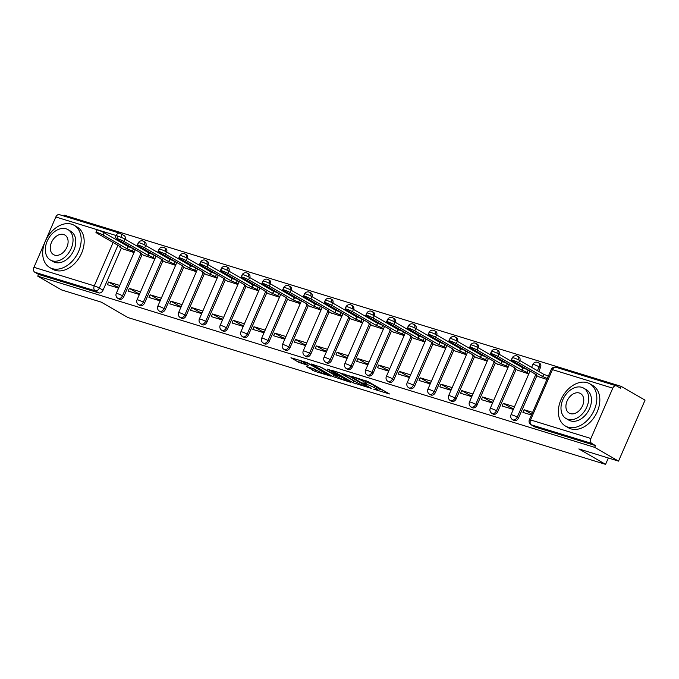 <?xml version="1.0" encoding="UTF-8"?>
<svg xmlns="http://www.w3.org/2000/svg" width="679" height="679" viewBox="0 0 679 679"><rect width="100%" height="100%" fill="white"/><g stroke="black" fill="none" stroke-linecap="round" stroke-linejoin="round"><path stroke-width="1.02" d="M373.747 389.228L389.508 393.973L368.332 381.751L351.96 376.404L355.406 377.906A6.128 0.696 -156.5 0 1 363.35 381.36L365.115 382.379A6.128 0.696 -156.5 0 1 366.55 383.542A6.128 0.696 -156.5 0 1 364.699 383.27L362.807 382.914L366.346 384.221A6.128 0.696 -156.5 0 1 374.29 387.675L376.056 388.694A6.128 0.696 -156.5 0 1 377.49 389.856A6.128 0.696 -156.5 0 1 375.64 389.585L373.747 389.228M145.926 245.654A3.904 2.75 -60 0 0 144.992 242.064L143.676 241.308A3.904 2.75 120 0 1 144.602 244.932M166.703 252.045A3.904 2.75 -60 0 0 165.769 248.455L164.454 247.691A3.904 2.75 120 0 1 165.379 251.323M187.48 258.427A3.904 2.75 -60 0 0 186.547 254.837L185.231 254.082A3.904 2.75 120 0 1 186.148 257.706M208.258 264.81A3.904 2.75 -60 0 0 207.324 261.228L206 260.464A3.904 2.75 120 0 1 206.925 264.089M229.035 271.201A3.904 2.75 -60 0 0 228.093 267.611L226.778 266.847A3.904 2.75 120 0 1 227.703 270.48M249.804 277.584A3.904 2.75 -60 0 0 248.87 273.993L247.555 273.238A3.904 2.75 120 0 1 248.48 276.862M270.582 283.966A3.904 2.75 -60 0 0 269.648 280.385L268.332 279.621A3.904 2.75 120 0 1 269.249 283.245M291.359 290.357A3.904 2.75 -60 0 0 290.425 286.767L289.11 286.003A3.904 2.75 120 0 1 290.026 289.636M312.136 296.74A3.904 2.75 -60 0 0 311.203 293.15L309.879 292.394A3.904 2.75 120 0 1 310.804 296.019M332.905 303.131A3.904 2.75 -60 0 0 331.972 299.541L330.656 298.777A3.904 2.75 120 0 1 331.581 302.41M353.683 309.514A3.904 2.75 -60 0 0 352.749 305.923L351.433 305.168A3.904 2.75 120 0 1 352.359 308.792M374.46 315.896A3.904 2.75 -60 0 0 373.526 312.315L372.211 311.551A3.904 2.75 120 0 1 373.127 315.175M395.237 322.287A3.904 2.75 -60 0 0 394.304 318.697L392.98 317.933A3.904 2.75 120 0 1 393.905 321.566M416.015 328.67A3.904 2.75 -60 0 0 415.081 325.08L413.757 324.324A3.904 2.75 120 0 1 414.682 327.949M436.784 335.053A3.904 2.75 -60 0 0 435.85 331.471L434.535 330.707A3.904 2.75 120 0 1 435.46 334.331M457.561 341.444A3.904 2.75 -60 0 0 456.627 337.853L455.312 337.09A3.904 2.75 120 0 1 456.229 340.722M478.339 347.826A3.904 2.75 -60 0 0 477.405 344.245L476.089 343.481A3.904 2.75 120 0 1 477.006 347.105M499.116 354.217A3.904 2.75 -60 0 0 498.182 350.627L496.858 349.863A3.904 2.75 120 0 1 497.783 353.496M519.885 360.6A3.904 2.75 -60 0 0 518.951 357.01L517.636 356.254A3.904 2.75 120 0 1 518.561 359.878M538.753 371.489L540.442 367.594A3.904 2.75 -60 0 0 539.729 363.401L538.413 362.637A3.904 2.75 120 0 1 539.126 366.838L537.428 370.726M306.764 366.626L315.056 371.413L331.063 376.234L306.959 362.569L290.952 357.74L298.582 362.247L308.241 365.438L304.234 363.027A5.126 0.577 -156.5 0 1 303.038 362.06A5.126 0.577 -156.5 0 1 306.153 362.832A5.126 0.577 -156.5 0 1 311.228 365.175L325.165 373.221A5.126 0.577 -156.5 0 1 326.37 374.188A5.126 0.577 -156.5 0 1 323.246 373.416A5.126 0.577 -156.5 0 1 318.171 371.073L313.367 368.655L306.764 366.626M590.891 438.49L612.772 388.176A3.904 2.733 107.1 0 1 616.311 385.833A3.904 2.733 107.1 0 1 616.71 386.003L620.428 388.15L621.2 386.376L645.05 400.143L618.535 461.126L578.847 448.929L605.575 464.36L128 317.568L101.273 302.138L61.594 289.933L37.744 276.166L594.685 447.359L595.458 445.577L591.749 443.429L531.419 424.884A3.904 2.75 120 0 1 531.012 424.714L534.729 426.853A3.904 2.75 120 0 0 535.128 427.032L531.419 424.884A3.904 2.733 107.1 0 1 530.562 419.945L590.891 438.49A3.904 2.733 107.1 0 0 591.749 443.429M618.535 461.126L594.685 447.359M353.233 382.829L371.269 388.371L350.101 376.141L331.607 370.242L353.233 382.829L354.005 381.046L356.119 382.005M350.814 382.396L332.905 376.573L311.279 363.986L320.946 367.186L332.014 373.221L336.979 374.655L327.584 369.13L329.417 369.69L350.933 382.116M123.612 242.921L123.238 243.778M121.388 248.022L103.055 290.196L99.338 288.049A3.904 2.75 120 0 1 95.128 290.79L34.799 272.245A3.904 2.733 -72.9 0 1 33.95 267.305L55.831 216.991A3.904 2.733 -72.9 0 1 59.37 214.64L119.699 233.186A3.904 2.733 -72.9 0 1 120.098 233.364A3.904 2.75 120 0 1 120.506 233.534A3.904 2.75 120 0 1 121.337 237.421M621.2 386.376L64.259 215.184L63.894 216.032M37.744 276.166L38.516 274.384L34.799 272.245M538.472 376.65L546.909 379.459M532.608 412.348L524.086 409.734L531.81 414.19M524.086 409.734L522.923 412.399L531.453 415.022M517.695 370.259L528.78 373.891M514.478 406.78L503.309 403.343L511.1 407.841L513.672 408.639M503.309 403.343L502.146 406.008L513.324 409.445M496.918 363.876L508.011 367.5M493.709 400.389L482.531 396.96L490.323 401.459L492.895 402.248M482.531 396.96L481.377 399.625L492.547 403.063M476.14 357.493L487.233 361.118M472.932 394.007L461.754 390.578L469.545 395.068L472.126 395.865M461.754 390.578L460.6 393.243L471.769 396.672M455.363 351.102L466.456 354.735M452.155 387.624L440.985 384.187L448.768 388.685L451.348 389.474M440.985 384.187L439.822 386.852L450.992 390.289M434.594 344.72L445.679 348.344M431.377 381.233L420.208 377.804L427.999 382.302L430.571 383.092M420.208 377.804L419.045 380.469L430.223 383.907M413.817 338.337L424.901 341.961M410.6 374.85L399.43 371.413L407.222 375.911L409.793 376.709M399.43 371.413L398.267 374.087L409.445 377.516M393.039 331.946L404.132 335.57M389.831 368.468L378.653 365.03L386.444 369.529L389.025 370.318M378.653 365.03L377.499 367.695L388.668 371.133M372.262 325.564L383.355 329.188M369.053 362.077L357.884 358.648L365.667 363.146L368.247 363.936M357.884 358.648L356.721 361.313L367.891 364.742M351.493 319.172L362.578 322.805M348.276 355.694L337.107 352.257L344.89 356.755L347.47 357.544M337.107 352.257L335.944 354.922L347.113 358.359M330.715 312.79L341.8 316.414M327.499 349.303L316.329 345.874L324.121 350.372L326.692 351.162M316.329 345.874L315.166 348.539L326.344 351.977M309.938 306.407L321.023 310.031M306.73 342.92L295.552 339.483L303.343 343.981L305.915 344.779M295.552 339.483L294.397 342.157L305.567 345.586M289.161 300.016L300.254 303.64M285.952 336.538L274.774 333.1L282.566 337.599L285.146 338.388M274.774 333.1L273.62 335.766L284.79 339.203M268.383 293.634L279.476 297.258M265.175 330.147L254.005 326.718L261.788 331.216L264.369 332.006M254.005 326.718L252.843 329.383L264.012 332.82M247.614 287.242L258.699 290.875M244.398 323.764L233.228 320.327L241.02 324.825L243.591 325.623M233.228 320.327L232.065 323L243.243 326.429M226.837 280.86L237.922 284.484M223.62 317.382L212.451 313.944L220.242 318.443L222.814 319.232M212.451 313.944L211.288 316.609L222.466 320.047M206.06 274.477L217.153 278.101M202.851 310.99L191.673 307.562L199.465 312.06L202.045 312.849M191.673 307.562L190.519 310.227L201.688 313.656M185.282 268.086L196.375 271.719M182.074 304.608L170.896 301.17L178.687 305.669L181.268 306.458M170.896 301.17L169.742 303.836L180.911 307.273M164.513 261.704L175.598 265.328M161.296 298.217L150.127 294.788L157.91 299.286L160.49 300.076M150.127 294.788L148.964 297.453L160.134 300.89M143.736 255.321L154.82 258.945M140.519 291.834L129.35 288.397L137.141 292.895L139.713 293.693M129.35 288.397L128.187 291.07L139.365 294.499M144.381 249.312L144.016 250.161M142.166 254.413L123.833 296.579L122.509 295.815A3.904 2.75 120 0 1 117.9 298.378L119.215 299.142A3.904 2.75 -60 0 0 123.833 296.579M165.158 255.694L164.793 256.543M162.943 260.795L144.602 302.97L143.286 302.206A3.904 2.75 120 0 1 138.669 304.769L139.993 305.525A3.904 2.75 -60 0 0 144.602 302.97M185.936 262.077L185.562 262.934M183.72 267.187L165.379 309.352L164.063 308.589A3.904 2.75 120 0 1 159.446 311.152L160.762 311.916A3.904 2.75 -60 0 0 165.379 309.352M206.713 268.468L206.34 269.317M204.489 273.569L186.156 315.735L184.841 314.98A3.904 2.75 120 0 1 180.224 317.534L181.539 318.298A3.904 2.75 -60 0 0 186.156 315.735M227.482 274.851L227.117 275.699M225.267 279.952L206.934 322.126L205.61 321.362A3.904 2.75 120 0 1 201.001 323.925L202.317 324.681A3.904 2.75 -60 0 0 206.934 322.126M248.259 281.242L247.894 282.091M246.044 286.343L227.711 328.509L226.387 327.745A3.904 2.75 120 0 1 221.778 330.308L223.094 331.072A3.904 2.75 -60 0 0 227.711 328.509M269.037 287.624L268.663 288.473M266.822 292.725L248.48 334.891L247.164 334.136A3.904 2.75 120 0 1 242.547 336.691L243.871 337.455A3.904 2.75 -60 0 0 248.48 334.891M289.814 294.007L289.441 294.864M287.59 299.108L269.257 341.282L267.942 340.519A3.904 2.75 120 0 1 263.325 343.082L264.64 343.846A3.904 2.75 -60 0 0 269.257 341.282M310.592 300.398L310.218 301.247M308.368 305.499L290.035 347.665L288.719 346.91A3.904 2.75 120 0 1 284.102 349.464L285.418 350.228A3.904 2.75 -60 0 0 290.035 347.665M331.36 306.781L330.996 307.629M329.145 311.882L310.812 354.056L309.488 353.292A3.904 2.75 120 0 1 304.879 355.855L306.195 356.611A3.904 2.75 -60 0 0 310.812 354.056M352.138 313.163L351.773 314.021M349.923 318.273L331.581 360.439L330.266 359.675A3.904 2.75 120 0 1 325.648 362.238L326.972 363.002A3.904 2.75 -60 0 0 331.581 360.439M372.915 319.554L372.542 320.403M370.7 324.655L352.359 366.821L351.043 366.066A3.904 2.75 120 0 1 346.426 368.621L347.75 369.384A3.904 2.75 -60 0 0 352.359 366.821M393.693 325.937L393.319 326.786M391.469 331.038L373.136 373.212L371.82 372.448A3.904 2.75 120 0 1 367.203 375.012L368.519 375.767A3.904 2.75 -60 0 0 373.136 373.212M414.47 332.328L414.097 333.177M412.246 337.429L393.913 379.595L392.589 378.831A3.904 2.75 120 0 1 387.981 381.394L389.296 382.158A3.904 2.75 -60 0 0 393.913 379.595M435.239 338.711L434.874 339.559M433.024 343.812L414.691 385.978L413.367 385.222A3.904 2.75 120 0 1 408.758 387.785L410.074 388.541A3.904 2.75 -60 0 0 414.691 385.978M456.016 345.093L455.643 345.951M453.801 350.203L435.46 392.369L434.144 391.605A3.904 2.75 120 0 1 429.527 394.168L430.851 394.932A3.904 2.75 -60 0 0 435.46 392.369M476.794 351.484L476.42 352.333M474.57 356.585L456.237 398.751L454.922 397.996A3.904 2.75 120 0 1 450.304 400.551L451.62 401.314A3.904 2.75 -60 0 0 456.237 398.751M497.571 357.867L497.198 358.716M495.347 362.968L477.014 405.142L475.699 404.378A3.904 2.75 120 0 1 471.082 406.942L472.397 407.697A3.904 2.75 -60 0 0 477.014 405.142M518.34 364.25L517.975 365.107M516.125 369.359L497.792 411.525L496.468 410.761A3.904 2.75 120 0 1 491.859 413.324L493.175 414.088A3.904 2.75 -60 0 0 497.792 411.525M536.902 375.742L518.561 417.908L517.245 417.152A3.904 2.75 120 0 1 512.628 419.707L513.952 420.471A3.904 2.75 -60 0 0 518.561 417.908M605.575 464.36L608.342 457.994M508.155 367.161L506.313 366.1A3.904 0.441 -156.5 0 0 501.255 363.902L477.091 349.999A4.49 0.509 -156.5 0 0 472.643 347.945A4.49 0.509 -156.5 0 0 469.91 347.266L470.912 344.957A4.49 0.509 23.5 0 1 473.645 345.628A4.49 0.509 23.5 0 1 478.092 347.69L502.256 361.584A3.904 0.441 23.5 0 1 507.323 363.791L509.089 364.81M487.378 360.778L485.536 359.717A3.904 0.441 -156.5 0 0 480.477 357.51L456.313 343.608A4.49 0.509 -156.5 0 0 451.866 341.554A4.49 0.509 -156.5 0 0 449.133 340.883L450.135 338.566A4.49 0.509 23.5 0 1 452.876 339.245A4.49 0.509 23.5 0 1 457.315 341.299L481.487 355.202A3.904 0.441 23.5 0 1 486.546 357.4L488.311 358.427M466.6 354.396L464.767 353.326A3.904 0.441 -156.5 0 0 459.7 351.128L435.536 337.225A4.49 0.509 -156.5 0 0 431.089 335.171A4.49 0.509 -156.5 0 0 428.356 334.492L429.366 332.184A4.49 0.509 23.5 0 1 432.099 332.863A4.49 0.509 23.5 0 1 436.538 334.917L460.71 348.819A3.904 0.441 23.5 0 1 465.769 351.018L467.542 352.045M445.831 348.004L443.99 346.944A3.904 0.441 -156.5 0 0 438.931 344.745L414.759 330.843A4.49 0.509 -156.5 0 0 410.32 328.789A4.49 0.509 -156.5 0 0 407.578 328.11L408.588 325.801A4.49 0.509 23.5 0 1 411.321 326.472A4.49 0.509 23.5 0 1 415.769 328.526L439.933 342.428A3.904 0.441 23.5 0 1 444.991 344.635L446.765 345.653M425.054 341.622L423.212 340.561A3.904 0.441 -156.5 0 0 418.154 338.354L393.981 324.452A4.49 0.509 -156.5 0 0 389.542 322.398A4.49 0.509 -156.5 0 0 386.809 321.727L387.811 319.41A4.49 0.509 23.5 0 1 390.544 320.089A4.49 0.509 23.5 0 1 394.991 322.143L419.155 336.046A3.904 0.441 23.5 0 1 424.214 338.244L425.988 339.271M404.277 335.231L402.435 334.17A3.904 0.441 -156.5 0 0 397.376 331.972L373.212 318.069A4.49 0.509 -156.5 0 0 368.765 316.015A4.49 0.509 -156.5 0 0 366.032 315.336L367.033 313.027A4.49 0.509 23.5 0 1 369.766 313.706A4.49 0.509 23.5 0 1 374.214 315.76L398.378 329.654A3.904 0.441 23.5 0 1 403.445 331.861L405.21 332.88M362.722 322.466L360.888 321.405A3.904 0.441 -156.5 0 0 355.821 319.198L331.658 305.295A4.49 0.509 -156.5 0 0 327.21 303.241A4.49 0.509 -156.5 0 0 324.477 302.562L325.487 300.254A4.49 0.509 23.5 0 1 328.22 300.933A4.49 0.509 23.5 0 1 332.659 302.987L356.831 316.889A3.904 0.441 23.5 0 1 361.89 319.088L363.664 320.115M321.175 309.692L319.334 308.631A3.904 0.441 -156.5 0 0 314.275 306.424L290.111 292.522A4.49 0.509 -156.5 0 0 285.664 290.468A4.49 0.509 -156.5 0 0 282.931 289.797L283.932 287.48A4.49 0.509 23.5 0 1 286.665 288.159A4.49 0.509 23.5 0 1 291.113 290.213L315.277 304.116A3.904 0.441 23.5 0 1 320.344 306.314L322.109 307.341M279.621 296.918L277.787 295.857A3.904 0.441 -156.5 0 0 272.72 293.651L248.556 279.756A4.49 0.509 -156.5 0 0 244.109 277.703A4.49 0.509 -156.5 0 0 241.376 277.024L242.386 274.715A4.49 0.509 23.5 0 1 245.119 275.385A4.49 0.509 23.5 0 1 249.558 277.439L273.73 291.342A3.904 0.441 23.5 0 1 278.789 293.549L280.563 294.567M238.074 284.145L236.233 283.084A3.904 0.441 -156.5 0 0 231.174 280.885L207.002 266.983A4.49 0.509 -156.5 0 0 202.563 264.929A4.49 0.509 -156.5 0 0 199.83 264.25L200.831 261.941A4.49 0.509 23.5 0 1 203.564 262.62A4.49 0.509 23.5 0 1 208.012 264.674L232.176 278.568A3.904 0.441 23.5 0 1 237.234 280.775L239.008 281.793M196.52 271.379L194.678 270.31A3.904 0.441 -156.5 0 0 189.619 268.112L165.455 254.209A4.49 0.509 -156.5 0 0 161.008 252.155A4.49 0.509 -156.5 0 0 158.275 251.476L159.276 249.168A4.49 0.509 23.5 0 1 162.018 249.847A4.49 0.509 23.5 0 1 166.457 251.901L190.629 265.803A3.904 0.441 23.5 0 1 195.688 268.001L197.453 269.028M119.742 285.452L108.572 282.014L107.418 284.679L118.587 288.117M122.958 248.93L134.043 252.554M108.572 282.014L116.364 286.513L118.935 287.302M114.717 238.855L116.16 235.528A3.904 2.733 -72.9 0 1 119.699 233.186A3.904 3.904 0 0 1 120.506 233.534L124.223 235.681A3.904 2.75 120 0 1 125.157 239.271M38.516 274.384L98.845 292.929A3.904 2.75 -60 0 0 103.055 290.196M595.458 445.577L535.128 427.032M377.49 389.856L378.262 388.074A6.128 0.696 -156.5 0 0 376.828 386.92L376.056 388.694M367.042 382.421L367.118 382.438A6.128 0.696 -156.5 0 1 375.063 385.901L376.828 386.92M366.55 383.542L367.331 381.759A6.128 0.696 -156.5 0 0 366.193 380.783M377.982 388.736L383.219 390.349M339.118 372.448L354.005 381.046M368.052 387.259L349.558 376.327L345.925 374.986A6.128 0.696 -156.5 0 0 344.075 374.723A6.128 0.696 -156.5 0 0 345.509 375.877L358.215 383.211A6.128 0.696 -156.5 0 0 366.159 386.674L368.052 387.259M318.824 366.227L335.791 375.759M338.448 377.286A5.126 0.577 -156.5 0 0 343.515 379.629A5.126 0.577 -156.5 0 0 346.638 380.401A5.126 0.577 -156.5 0 0 345.441 379.434L340.527 376.599L333.661 374.171L338.448 377.286M298.463 359.955L303.089 361.932M313.834 368.807L315.37 369.469M547.299 378.568A3.904 0.441 -156.5 0 0 542.81 376.667L518.637 362.773A4.49 0.509 -156.5 0 0 514.198 360.719A4.49 0.509 -156.5 0 0 511.457 360.04A4.49 0.509 -156.5 0 0 512.509 360.888L536.283 374.664A3.904 0.441 -156.5 0 0 535.094 374.494A3.904 0.441 -156.5 0 0 536.011 375.232L539.279 377.117M511.457 360.04L512.467 357.731A4.49 0.509 23.5 0 1 515.2 358.402A4.49 0.509 23.5 0 1 519.647 360.456L543.811 374.358A3.904 0.441 23.5 0 1 548.309 376.251M543.607 374.299L542.606 376.607M528.933 373.552L527.091 372.491A3.904 0.441 -156.5 0 0 522.032 370.284L497.86 356.382A4.49 0.509 -156.5 0 0 493.421 354.328A4.49 0.509 -156.5 0 0 490.688 353.649A4.49 0.509 -156.5 0 0 491.74 354.497L515.505 368.281A3.904 0.441 -156.5 0 0 514.326 368.103A3.904 0.441 -156.5 0 0 515.234 368.841L518.501 370.726M490.688 353.649L491.689 351.34A4.49 0.509 23.5 0 1 494.422 352.019A4.49 0.509 23.5 0 1 498.87 354.073L523.034 367.976A3.904 0.441 23.5 0 1 528.092 370.174L527.091 372.491M529.934 371.235L528.092 370.174M522.838 367.908L521.828 370.225M469.91 347.266A4.49 0.509 -156.5 0 0 470.963 348.115L494.728 361.89A3.904 0.441 -156.5 0 0 493.548 361.72A3.904 0.441 -156.5 0 0 494.465 362.459L497.724 364.343M502.061 361.525L501.051 363.834M587.259 382.693A24.393 17.196 -60 0 0 561.779 398.038A24.393 17.196 -60 0 0 565.395 426.039A24.393 17.196 -60 0 0 567.933 427.142A24.393 17.196 -60 0 0 593.412 411.797A24.393 17.196 -60 0 0 589.788 383.796A24.393 17.196 -60 0 0 587.259 382.693M565.395 426.039L568.391 427.77A24.393 17.196 -60 0 0 570.929 428.865A24.393 17.196 -60 0 0 596.408 413.528A24.393 17.196 -60 0 0 592.784 385.519L589.788 383.796M583.617 388.116L586.376 389.704A17.561 12.383 120 0 1 588.982 409.87A17.561 12.383 120 0 1 570.64 420.912A17.561 12.383 120 0 1 568.815 420.123L566.057 418.527A17.561 12.383 -60 0 0 567.882 419.325A17.561 12.383 -60 0 0 586.232 408.274A17.561 12.383 -60 0 0 583.617 388.116A17.561 12.383 -60 0 0 581.793 387.319A17.561 12.383 -60 0 0 563.451 398.369A17.561 12.383 -60 0 0 566.057 418.527M570.352 413.638A11.314 7.978 -60 0 0 582.183 406.517A11.314 7.978 -60 0 0 580.503 393.523A11.314 7.978 -60 0 0 579.323 393.014A11.314 7.978 -60 0 0 567.5 400.126A11.314 7.978 -60 0 0 569.18 413.121A11.314 7.978 -60 0 0 570.352 413.638M71.601 224.189A24.393 17.196 -60 0 0 46.113 239.534A24.393 17.196 -60 0 0 49.737 267.534A24.393 17.196 -60 0 0 52.275 268.638A24.393 17.196 -60 0 0 77.754 253.292A24.393 17.196 -60 0 0 74.13 225.292A24.393 17.196 -60 0 0 71.601 224.189M49.737 267.534L52.733 269.266A24.393 17.196 -60 0 0 55.271 270.369A24.393 17.196 -60 0 0 80.75 255.024A24.393 17.196 -60 0 0 77.126 227.024L74.13 225.292M67.959 229.612L70.718 231.208A17.561 12.383 120 0 1 73.324 251.366A17.561 12.383 120 0 1 54.982 262.417A17.561 12.383 120 0 1 53.157 261.619L50.399 260.032A17.561 12.383 -60 0 0 52.224 260.821A17.561 12.383 -60 0 0 70.574 249.779A17.561 12.383 -60 0 0 67.959 229.612A17.561 12.383 -60 0 0 66.135 228.823A17.561 12.383 -60 0 0 47.793 239.874A17.561 12.383 -60 0 0 50.399 260.032M54.693 255.134A11.314 7.978 -60 0 0 66.517 248.013A11.314 7.978 -60 0 0 64.836 235.019A11.314 7.978 -60 0 0 63.665 234.51A11.314 7.978 -60 0 0 51.842 241.631A11.314 7.978 -60 0 0 53.522 254.625A11.314 7.978 -60 0 0 54.693 255.134M449.133 340.883A4.49 0.509 -156.5 0 0 450.185 341.732L473.95 355.507A3.904 0.441 -156.5 0 0 472.771 355.338A3.904 0.441 -156.5 0 0 473.687 356.076L476.947 357.96M481.284 355.142L480.282 357.451M428.356 334.492A4.49 0.509 -156.5 0 0 429.408 335.341L453.182 349.125A3.904 0.441 -156.5 0 0 451.993 348.947A3.904 0.441 -156.5 0 0 452.91 349.685L456.178 351.569M460.506 348.751L459.505 351.068M407.578 328.11A4.49 0.509 -156.5 0 0 408.631 328.959L432.404 342.734A3.904 0.441 -156.5 0 0 431.216 342.564A3.904 0.441 -156.5 0 0 432.133 343.302L435.4 345.187M439.729 342.369L438.727 344.677M386.809 321.727A4.49 0.509 -156.5 0 0 387.862 322.567L411.627 336.351A3.904 0.441 -156.5 0 0 410.447 336.181A3.904 0.441 -156.5 0 0 411.364 336.911L414.623 338.796M418.96 335.986L417.95 338.295M366.032 315.336A4.49 0.509 -156.5 0 0 367.084 316.185L390.849 329.96A3.904 0.441 -156.5 0 0 389.67 329.79A3.904 0.441 -156.5 0 0 390.586 330.529L393.845 332.413M398.183 329.595L397.181 331.912M383.499 328.848L381.657 327.787A3.904 0.441 -156.5 0 0 376.599 325.581L352.435 311.686A4.49 0.509 -156.5 0 0 347.988 309.632A4.49 0.509 -156.5 0 0 345.255 308.953A4.49 0.509 -156.5 0 0 346.307 309.802L370.072 323.577A3.904 0.441 -156.5 0 0 368.892 323.408A3.904 0.441 -156.5 0 0 369.809 324.146L373.068 326.03M345.255 308.953L346.256 306.636A4.49 0.509 23.5 0 1 348.998 307.315A4.49 0.509 23.5 0 1 353.436 309.369L377.609 323.272A3.904 0.441 23.5 0 1 382.667 325.479L381.657 327.787M384.509 326.54L382.667 325.479M377.405 323.212L376.404 325.521M324.477 302.562A4.49 0.509 -156.5 0 0 325.53 303.411L349.303 317.195A3.904 0.441 -156.5 0 0 348.115 317.017A3.904 0.441 -156.5 0 0 349.031 317.755L352.299 319.639M356.628 316.821L355.626 319.138M341.953 316.075L340.111 315.014A3.904 0.441 -156.5 0 0 335.053 312.815L310.88 298.913A4.49 0.509 -156.5 0 0 306.441 296.859A4.49 0.509 -156.5 0 0 303.708 296.18A4.49 0.509 -156.5 0 0 304.761 297.029L328.526 310.804A3.904 0.441 -156.5 0 0 327.346 310.634A3.904 0.441 -156.5 0 0 328.254 311.372L331.522 313.257M303.708 296.18L304.71 293.871A4.49 0.509 23.5 0 1 307.443 294.542A4.49 0.509 23.5 0 1 311.89 296.596L336.054 310.498A3.904 0.441 23.5 0 1 341.113 312.705L340.111 315.014M342.954 313.766L341.113 312.705M335.859 310.439L334.849 312.747M282.931 289.797A4.49 0.509 -156.5 0 0 283.983 290.646L307.748 304.421A3.904 0.441 -156.5 0 0 306.568 304.251A3.904 0.441 -156.5 0 0 307.485 304.981L310.744 306.866M315.081 304.056L314.071 306.365M300.398 303.309L298.556 302.24A3.904 0.441 -156.5 0 0 293.498 300.042L269.334 286.139A4.49 0.509 -156.5 0 0 264.886 284.085A4.49 0.509 -156.5 0 0 262.153 283.406A4.49 0.509 -156.5 0 0 263.206 284.255L286.971 298.039A3.904 0.441 -156.5 0 0 285.791 297.86A3.904 0.441 -156.5 0 0 286.708 298.599L289.967 300.483M262.153 283.406L263.155 281.098A4.49 0.509 23.5 0 1 265.896 281.777A4.49 0.509 23.5 0 1 270.335 283.83L294.508 297.733A3.904 0.441 23.5 0 1 299.566 299.931L298.556 302.24M301.4 300.992L299.566 299.931M294.304 297.665L293.303 299.982M241.376 277.024A4.49 0.509 -156.5 0 0 242.428 277.872L266.202 291.647A3.904 0.441 -156.5 0 0 265.014 291.478A3.904 0.441 -156.5 0 0 265.93 292.216L269.198 294.1M273.527 291.283L272.525 293.591M258.852 290.536L257.01 289.475A3.904 0.441 -156.5 0 0 251.951 287.268L227.779 273.365A4.49 0.509 -156.5 0 0 223.34 271.311A4.49 0.509 -156.5 0 0 220.599 270.641A4.49 0.509 -156.5 0 0 221.651 271.481L245.425 285.265A3.904 0.441 -156.5 0 0 244.236 285.087A3.904 0.441 -156.5 0 0 245.153 285.825L248.421 287.709M220.599 270.641L221.609 268.324A4.49 0.509 23.5 0 1 224.342 269.003A4.49 0.509 23.5 0 1 228.789 271.057L252.953 284.959A3.904 0.441 23.5 0 1 258.012 287.158L257.01 289.475M259.853 288.219L258.012 287.158M252.749 284.9L251.748 287.209M199.83 264.25A4.49 0.509 -156.5 0 0 200.882 265.099L224.647 278.874A3.904 0.441 -156.5 0 0 223.467 278.704A3.904 0.441 -156.5 0 0 224.384 279.442L227.643 281.327M231.98 278.509L230.97 280.817M217.297 277.762L215.455 276.701A3.904 0.441 -156.5 0 0 210.397 274.494L186.233 260.6A4.49 0.509 -156.5 0 0 181.785 258.538A4.49 0.509 -156.5 0 0 179.052 257.867A4.49 0.509 -156.5 0 0 180.105 258.716L203.87 272.491A3.904 0.441 -156.5 0 0 202.69 272.321A3.904 0.441 -156.5 0 0 203.607 273.06L206.866 274.944M179.052 257.867L180.054 255.55A4.49 0.509 23.5 0 1 182.787 256.229A4.49 0.509 23.5 0 1 187.234 258.283L211.398 272.186A3.904 0.441 23.5 0 1 216.465 274.392L215.455 276.701M218.298 275.453L216.465 274.392M211.203 272.126L210.193 274.435M158.275 251.476A4.49 0.509 -156.5 0 0 159.327 252.325L183.092 266.109A3.904 0.441 -156.5 0 0 181.913 265.93A3.904 0.441 -156.5 0 0 182.829 266.669L186.088 268.553M190.426 265.735L189.424 268.052M175.742 264.988L173.909 263.927A3.904 0.441 -156.5 0 0 168.842 261.729L144.678 247.827A4.49 0.509 -156.5 0 0 140.23 245.773A4.49 0.509 -156.5 0 0 137.498 245.094A4.49 0.509 -156.5 0 0 138.55 245.942L162.323 259.718A3.904 0.441 -156.5 0 0 161.135 259.548A3.904 0.441 -156.5 0 0 162.052 260.286L165.32 262.17M137.498 245.094L138.508 242.785A4.49 0.509 23.5 0 1 141.24 243.455A4.49 0.509 23.5 0 1 145.679 245.509L169.852 259.412A3.904 0.441 23.5 0 1 174.91 261.619L173.909 263.927M176.752 262.68L174.91 261.619M169.648 259.353L168.647 261.661M154.973 258.606L153.131 257.545A3.904 0.441 -156.5 0 0 148.073 255.338L123.901 241.435A4.49 0.509 -156.5 0 0 119.462 239.381A4.49 0.509 -156.5 0 0 116.72 238.711A4.49 0.509 -156.5 0 0 117.781 239.56L141.546 253.335A3.904 0.441 -156.5 0 0 140.366 253.165A3.904 0.441 -156.5 0 0 141.274 253.895L144.542 255.779M116.72 238.711L117.73 236.394A4.49 0.509 23.5 0 1 120.463 237.073A4.49 0.509 23.5 0 1 124.911 239.127L149.074 253.029A3.904 0.441 23.5 0 1 154.133 255.228L153.131 257.545M155.975 256.297L154.133 255.228M148.879 252.97L147.869 255.279M134.196 252.215L132.354 251.154A3.904 0.441 -156.5 0 0 127.296 248.955L103.132 235.053A4.49 0.509 -156.5 0 0 98.684 232.999A4.49 0.509 -156.5 0 0 95.951 232.32A4.49 0.509 -156.5 0 0 97.004 233.169L120.769 246.944A3.904 0.441 -156.5 0 0 119.589 246.774A3.904 0.441 -156.5 0 0 120.506 247.512L123.765 249.397M95.951 232.32L96.953 230.011A4.49 0.509 23.5 0 1 99.686 230.69A4.49 0.509 23.5 0 1 104.133 232.744L128.297 246.638A3.904 0.441 23.5 0 1 133.364 248.845L132.354 251.154M135.197 249.906L133.364 248.845M128.102 246.579L127.092 248.896M143.269 241.13A3.904 2.75 120 0 1 143.676 241.308A3.904 3.904 0 0 0 138.143 243.133A3.904 0.441 23.5 0 1 138.372 243.082M164.046 247.512A3.904 2.75 120 0 1 164.454 247.691A3.904 3.904 0 0 0 158.92 249.516A3.904 0.441 23.5 0 1 159.149 249.465M184.824 253.904A3.904 2.75 120 0 1 185.231 254.082A3.904 3.904 0 0 0 179.697 255.898A3.904 0.441 23.5 0 1 179.927 255.856M205.601 260.286A3.904 2.75 120 0 1 206 260.464A3.904 3.904 0 0 0 200.475 262.289A3.904 0.441 23.5 0 1 200.704 262.238M226.37 266.677A3.904 2.75 120 0 1 226.778 266.847A3.904 3.904 0 0 0 221.252 268.672A3.904 0.441 23.5 0 1 221.481 268.621M247.148 273.06A3.904 2.75 120 0 1 247.555 273.238A3.904 3.904 0 0 0 242.021 275.063A3.904 0.441 23.5 0 1 242.25 275.012M267.925 279.442A3.904 2.75 120 0 1 268.332 279.621A3.904 3.904 0 0 0 262.798 281.446A3.904 0.441 23.5 0 1 263.028 281.395M288.702 285.834A3.904 2.75 120 0 1 289.11 286.003A3.904 3.904 0 0 0 283.576 287.828A3.904 0.441 23.5 0 1 283.805 287.777M309.48 292.216A3.904 2.75 120 0 1 309.879 292.394A3.904 3.904 0 0 0 304.353 294.219A3.904 0.441 23.5 0 1 304.582 294.168M330.249 298.599A3.904 2.75 120 0 1 330.656 298.777A3.904 3.904 0 0 0 325.122 300.602A3.904 0.441 23.5 0 1 325.351 300.551M351.026 304.99A3.904 2.75 120 0 1 351.433 305.168A3.904 3.904 0 0 0 345.9 306.984A3.904 0.441 23.5 0 1 346.129 306.942M371.803 311.372A3.904 2.75 120 0 1 372.211 311.551A3.904 3.904 0 0 0 366.677 313.375A3.904 0.441 23.5 0 1 366.906 313.325M392.581 317.764A3.904 2.75 120 0 1 392.98 317.933A3.904 3.904 0 0 0 387.454 319.758A3.904 0.441 23.5 0 1 387.684 319.707M413.35 324.146A3.904 2.75 120 0 1 413.757 324.324A3.904 3.904 0 0 0 408.232 326.149A3.904 0.441 23.5 0 1 408.461 326.098M434.127 330.529A3.904 2.75 120 0 1 434.535 330.707A3.904 3.904 0 0 0 429.001 332.532A3.904 0.441 23.5 0 1 429.23 332.481M454.905 336.92A3.904 2.75 120 0 1 455.312 337.09A3.904 3.904 0 0 0 449.778 338.914A3.904 0.441 23.5 0 1 450.007 338.872M475.682 343.302A3.904 2.75 120 0 1 476.089 343.481A3.904 3.904 0 0 0 470.555 345.305A3.904 0.441 23.5 0 1 470.785 345.255M496.459 349.685A3.904 2.75 120 0 1 496.858 349.863A3.904 3.904 0 0 0 491.333 351.688A3.904 0.441 23.5 0 1 491.562 351.637M517.228 356.076A3.904 2.75 120 0 1 517.636 356.254A3.904 3.904 0 0 0 512.11 358.071A3.904 0.441 23.5 0 1 512.331 358.028M538.006 362.459A3.904 2.75 120 0 1 538.413 362.637A3.904 3.904 0 0 0 532.879 364.462A3.904 0.441 23.5 0 1 534.067 364.631A3.904 0.441 -156.5 0 1 539.126 366.838L540.442 367.594M119.894 240.782L119.521 241.631M117.942 245.263L99.338 288.049A3.904 0.441 23.5 0 0 94.279 285.851L113.13 242.488M118.604 236.453A3.904 0.441 23.5 0 0 116.16 235.528L55.831 216.991M33.95 267.305L94.279 285.851A3.904 2.733 107.1 0 0 95.128 290.79L98.845 292.929M612.772 388.176L552.443 369.631L530.562 419.945A3.904 0.441 -156.5 0 0 529.382 419.775A3.904 3.904 0 0 0 531.012 424.714M143.065 248.548L142.692 249.397M140.85 253.64L122.509 295.815A3.904 0.441 23.5 0 0 117.45 293.617A3.904 0.441 23.5 0 0 116.27 293.447A3.904 3.904 0 0 0 117.9 298.378M163.843 254.931L163.469 255.788M161.627 260.023L143.286 302.206A3.904 0.441 23.5 0 0 138.227 299.999A3.904 0.441 23.5 0 0 137.048 299.829A3.904 3.904 0 0 0 138.669 304.769M184.62 261.322L184.247 262.17M182.405 266.414L164.063 308.589A3.904 0.441 23.5 0 0 159.005 306.39A3.904 0.441 23.5 0 0 157.817 306.212A3.904 3.904 0 0 0 159.446 311.152M205.389 267.704L205.024 268.553M203.182 272.797L184.841 314.98A3.904 0.441 23.5 0 0 179.774 312.773A3.904 0.441 23.5 0 0 178.594 312.603A3.904 3.904 0 0 0 180.224 317.534M226.166 274.087L225.801 274.944M223.951 279.179L205.61 321.362A3.904 0.441 23.5 0 0 200.551 319.155A3.904 0.441 23.5 0 0 199.371 318.986A3.904 3.904 0 0 0 201.001 323.925M246.944 280.478L246.57 281.327M244.729 285.57L226.387 327.745A3.904 0.441 23.5 0 0 221.329 325.547A3.904 0.441 23.5 0 0 220.149 325.377A3.904 3.904 0 0 0 221.778 330.308M267.721 286.861L267.348 287.709M265.506 291.953L247.164 334.136A3.904 0.441 23.5 0 0 242.106 331.929A3.904 0.441 23.5 0 0 240.926 331.759A3.904 3.904 0 0 0 242.547 336.691M288.499 293.252L288.125 294.1M286.283 298.336L267.942 340.519A3.904 0.441 23.5 0 0 262.883 338.32A3.904 0.441 23.5 0 0 261.695 338.142A3.904 3.904 0 0 0 263.325 343.082M309.268 299.634L308.903 300.483M307.052 304.727L288.719 346.91A3.904 0.441 23.5 0 0 283.652 344.703A3.904 0.441 23.5 0 0 282.472 344.533A3.904 3.904 0 0 0 284.102 349.464M330.045 306.017L329.671 306.874M327.83 311.109L309.488 353.292A3.904 0.441 23.5 0 0 304.43 351.085A3.904 0.441 23.5 0 0 303.25 350.916A3.904 3.904 0 0 0 304.879 355.855M350.822 312.408L350.449 313.257M348.607 317.5L330.266 359.675A3.904 0.441 23.5 0 0 325.207 357.477A3.904 0.441 23.5 0 0 324.027 357.298A3.904 3.904 0 0 0 325.648 362.238M371.6 318.791L371.226 319.639M369.384 323.883L351.043 366.066A3.904 0.441 23.5 0 0 345.984 363.859A3.904 0.441 23.5 0 0 344.796 363.689A3.904 3.904 0 0 0 346.426 368.621M392.369 325.182L392.004 326.03M390.162 330.266L371.82 372.448A3.904 0.441 23.5 0 0 366.762 370.25A3.904 0.441 23.5 0 0 365.574 370.072A3.904 3.904 0 0 0 367.203 375.012M413.146 331.564L412.781 332.413M410.931 336.657L392.589 378.831A3.904 0.441 23.5 0 0 387.531 376.633A3.904 0.441 23.5 0 0 386.351 376.463A3.904 3.904 0 0 0 387.981 381.394M433.923 337.947L433.55 338.804M431.708 343.039L413.367 385.222A3.904 0.441 23.5 0 0 408.308 383.015A3.904 0.441 23.5 0 0 407.128 382.846A3.904 3.904 0 0 0 408.758 387.785M454.701 344.338L454.327 345.187M452.486 349.422L434.144 391.605A3.904 0.441 23.5 0 0 429.086 389.406A3.904 0.441 23.5 0 0 427.906 389.228A3.904 3.904 0 0 0 429.527 394.168M475.478 350.72L475.105 351.569M473.263 355.813L454.922 397.996A3.904 0.441 23.5 0 0 449.863 395.789A3.904 0.441 23.5 0 0 448.675 395.619A3.904 3.904 0 0 0 450.304 400.551M496.247 357.103L495.882 357.96M494.032 362.196L475.699 404.378A3.904 0.441 23.5 0 0 470.632 402.172A3.904 0.441 23.5 0 0 469.452 402.002A3.904 3.904 0 0 0 471.082 406.942M517.025 363.494L516.651 364.343M514.809 368.587L496.468 410.761A3.904 0.441 23.5 0 0 491.409 408.563A3.904 0.441 23.5 0 0 490.23 408.393A3.904 3.904 0 0 0 491.859 413.324M535.587 374.969L517.245 417.152A3.904 0.441 23.5 0 0 512.187 414.945A3.904 0.441 23.5 0 0 511.007 414.776A3.904 3.904 0 0 0 512.628 419.707M551.263 369.461A3.904 0.441 -156.5 0 1 552.443 369.631A3.904 2.733 -72.9 0 1 555.982 367.288A3.904 3.904 0 0 0 551.263 369.461L529.382 419.775M375.063 385.901L374.29 387.675M367.118 382.438L366.346 384.221M365.862 380.673L365.115 382.379M363.91 380.07L363.35 381.36M356.458 382.201L355.711 383.907M336.13 375.954L335.384 377.66M333.678 374.8L332.905 376.573M338.337 374.842L338.04 375.521M301.832 361.551L301.06 363.324M299.354 360.473L298.582 362.247M315.803 369.707L315.056 371.413M313.316 368.638L312.578 370.327M543.811 374.358L542.81 376.667M519.647 360.456L518.637 362.773M523.034 367.976L522.032 370.284M498.87 354.073L497.86 356.382M507.323 363.791L506.313 366.1M502.256 361.584L501.255 363.902M478.092 347.69L477.091 349.999M486.546 357.4L485.536 359.717M481.487 355.202L480.477 357.51M457.315 341.299L456.313 343.608M465.769 351.018L464.767 353.326M460.71 348.819L459.7 351.128M436.538 334.917L435.536 337.225M444.991 344.635L443.99 346.944M439.933 342.428L438.931 344.745M415.769 328.526L414.759 330.843M424.214 338.244L423.212 340.561M419.155 336.046L418.154 338.354M394.991 322.143L393.981 324.452M403.445 331.861L402.435 334.17M398.378 329.654L397.376 331.972M374.214 315.76L373.212 318.069M377.609 323.272L376.599 325.581M353.436 309.369L352.435 311.686M361.89 319.088L360.888 321.405M356.831 316.889L355.821 319.198M332.659 302.987L331.658 305.295M336.054 310.498L335.053 312.815M311.89 296.596L310.88 298.913M320.344 306.314L319.334 308.631M315.277 304.116L314.275 306.424M291.113 290.213L290.111 292.522M294.508 297.733L293.498 300.042M270.335 283.83L269.334 286.139M278.789 293.549L277.787 295.857M273.73 291.342L272.72 293.651M249.558 277.439L248.556 279.756M252.953 284.959L251.951 287.268M228.789 271.057L227.779 273.365M237.234 280.775L236.233 283.084M232.176 278.568L231.174 280.885M208.012 264.674L207.002 266.983M211.398 272.186L210.397 274.494M187.234 258.283L186.233 260.6M195.688 268.001L194.678 270.31M190.629 265.803L189.619 268.112M166.457 251.901L165.455 254.209M169.852 259.412L168.842 261.729M145.679 245.509L144.678 247.827M149.074 253.029L148.073 255.338M124.911 239.127L123.901 241.435M128.297 246.638L127.296 248.955M104.133 232.744L103.132 235.053M511.007 414.776L530.036 371.006M531.615 367.373L532.879 364.462M490.23 408.393L509.258 364.623M510.837 360.982L512.11 358.071M469.452 402.002L488.481 358.232M490.068 354.599L491.333 351.688M448.675 395.619L467.712 351.849M469.291 348.217L470.555 345.305M427.906 389.228L446.935 345.458M448.513 341.826L449.778 338.914M407.128 382.846L426.157 339.076M427.736 335.443L429.001 332.532M386.351 376.463L405.38 332.693M406.959 329.06L408.232 326.149M365.574 370.072L384.611 326.302M386.19 322.669L387.454 319.758M344.796 363.689L363.834 319.919M365.412 316.287L366.677 313.375M324.027 357.298L343.056 313.537M344.635 309.896L345.9 306.984M303.25 350.916L322.279 307.146M323.858 303.513L325.122 300.602M282.472 344.533L301.501 300.763M303.089 297.13L304.353 294.219M261.695 338.142L280.733 294.372M282.311 290.739L283.576 287.828M240.926 331.759L259.955 287.989M261.534 284.357L262.798 281.446M220.149 325.377L239.178 281.607M240.756 277.974L242.021 275.063M199.371 318.986L218.4 275.216M219.979 271.583L221.252 268.672M178.594 312.603L197.631 268.833M199.21 265.2L200.475 262.289M157.817 306.212L176.854 262.442M178.433 258.809L179.697 255.898M137.048 299.829L156.077 256.059M157.655 252.427L158.92 249.516M116.27 293.447L135.299 249.677M136.878 246.044L138.143 243.133M616.311 385.833L555.982 367.288M368.655 386.86L368.459 387.31M344.355 374.061L344.075 374.723M337.183 374.18L336.979 374.655M346.91 379.79L346.638 380.401M333.287 373.611L333.083 374.087M326.641 373.577L326.37 374.188M303.301 361.44L303.038 362.06M535.29 374.044L535.094 374.494M514.521 367.653L514.326 368.103M493.743 361.27L493.548 361.72M472.966 354.888L472.771 355.338M452.189 348.497L451.993 348.947M431.42 342.114L431.216 342.564M410.642 335.723L410.447 336.181M389.865 329.34L389.67 329.79M369.087 322.958L368.892 323.408M348.31 316.567L348.115 317.017M327.541 310.184L327.346 310.634M306.764 303.793L306.568 304.251M285.986 297.41L285.791 297.86M265.209 291.028L265.014 291.478M244.44 284.637L244.236 285.087M223.663 278.254L223.467 278.704M202.885 271.872L202.69 272.321M182.108 265.481L181.913 265.93M161.33 259.098L161.135 259.548M140.561 252.707L140.366 253.165M119.784 246.324L119.589 246.774"/></g></svg>
